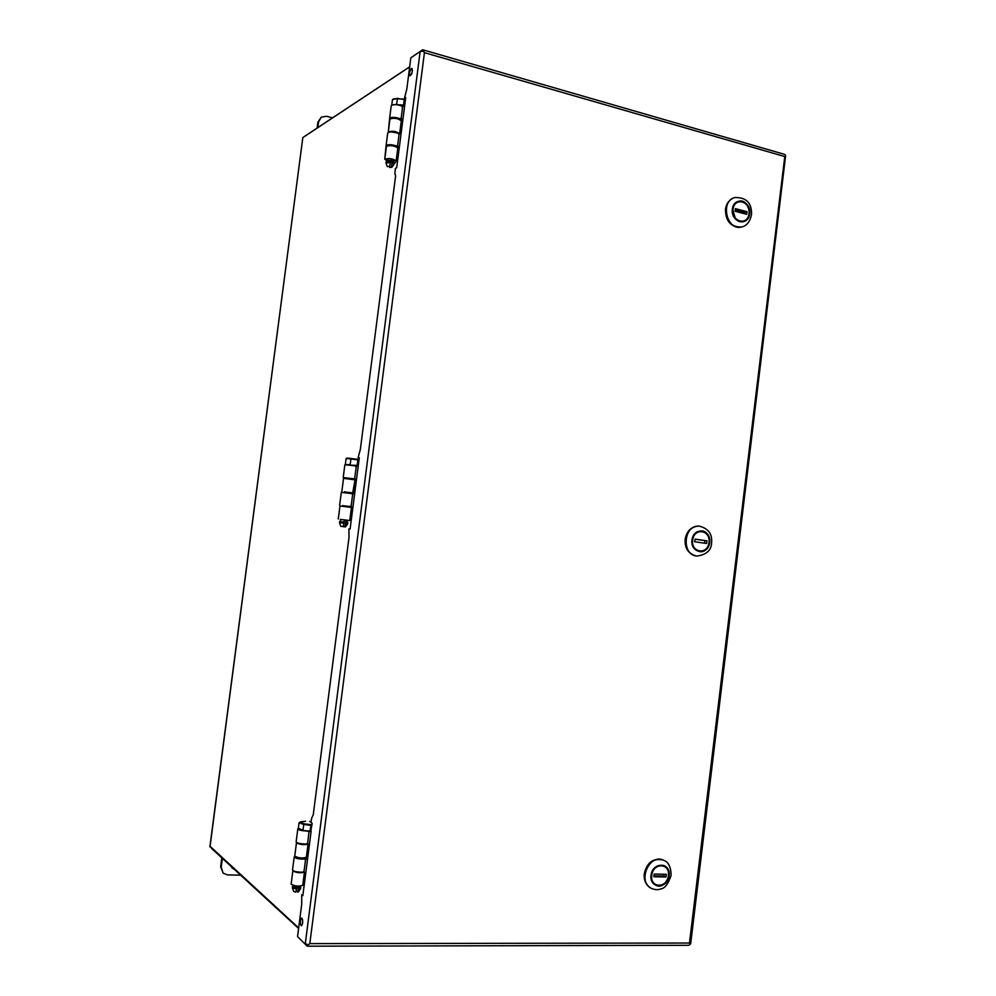 <?xml version="1.0" encoding="UTF-8"?>
<svg xmlns="http://www.w3.org/2000/svg" width="996" height="996" viewBox="0 0 996 996"><rect width="100%" height="100%" fill="white"/><g stroke="black" fill="none" stroke-linecap="round" stroke-linejoin="round"><path stroke-width="1.49" d="M304.751 136.265L409.68 66.807M298.663 927.948L210.081 846.301M209.919 846.6L302.821 137.597L209.982 846.998M409.667 66.894L302.821 137.597M211.513 848.38L298.601 928.446M332.564 117.852L326.501 116.283L321.335 117.117L317.873 122.234L317.114 128.086M321.335 117.117L318.596 121.749L317.824 127.613M240.297 875.16L227.536 874.911L223.179 873.156L221.224 867.279L222.345 858.751M223.179 873.156L220.639 866.719L221.747 858.203M232.989 868.487L232.043 867.927M233.599 869.035L231.408 867.03M292.899 870.629L292.849 870.828C296.372 872.845 300.244 873.268 304.427 872.085M301.103 872.247L296.061 871.724M302.734 885.344L304.44 872.098L302.734 885.344C298.626 886.639 294.754 886.241 291.131 884.137L291.143 884.012M296.571 842.554L296.472 842.803C300.107 844.708 303.979 845.118 308.063 844.048L308.075 843.998M306.345 857.332L308.063 844.048L306.345 857.332C302.249 858.477 298.389 858.066 294.754 856.099L294.766 855.987M305.361 844.098L299.086 843.438M294.754 856.087L296.472 842.803L294.754 856.099M339.972 505.968L338.279 519.078L339.972 505.968L351.464 507.437L349.77 520.547L340.856 519.476M347.181 520.348L340.395 519.352L340.582 521.667M347.168 520.435L349.77 520.559L351.464 507.437M352.447 493.767L350.679 493.219M343.545 478.366L355.024 479.835L353.331 492.92L344.417 491.949M352.609 493.493L355.024 479.835M352.845 493.232L344.429 491.85M343.545 478.341L341.852 491.439L343.545 478.341M386.423 146.449L386.436 146.312C390.444 144.98 394.242 145.553 397.802 148.031L396.134 160.954C392.561 158.538 388.764 157.966 384.767 159.248L387.158 160.954M393.545 162.298L394.043 160.667L387.257 160.182M394.005 164.315L396.122 161.103L397.802 148.031L399.135 147.42M389.934 119.234L389.946 119.084C393.98 117.628 397.765 118.2 401.313 120.827L399.645 133.725C396.097 131.173 392.3 130.601 388.291 131.995L388.315 132.356M399.645 133.8L401.313 120.827M397.093 132.879L390.967 131.933M388.291 131.995L389.598 118.462C391.191 116.881 394.69 116.955 400.118 118.686L401.176 118.063L402.521 107.618L401.749 105.999C396.333 104.231 392.822 104.169 391.229 105.813L389.623 118.287M307.054 946.051L297.555 936.601L307.054 946.051L307.241 944.569M422.391 49.9L410.838 57.805L420.15 51.518L305.274 943.797L308.449 944.756L307.515 946.2L688.871 945.291L690.676 943.76L785.607 155.812L784.773 156.559L689.469 943.025L690.116 944.021L689.469 943.025L309.806 943.623L308.436 944.756L309.806 943.623L424.433 52.676L784.773 156.559L785.62 155.812L784.823 154.442L422.951 49.837L424.433 52.676L423.412 51.257L420.15 51.518L422.391 49.9L422.229 51.145M309.059 831.411L307.727 842.74L306.569 844.035C300.829 844.073 297.356 843.363 296.136 841.906L297.804 829.008M298.314 828.535L297.816 828.884C298.377 829.992 301.203 830.701 306.307 831.025M303.481 858.701L303.145 858.577C299.423 858.627 297.182 858.166 296.397 857.183L296.385 857.27M294.953 856.436L294.194 856.921C295.401 858.452 298.887 859.175 304.627 859.087L305.486 860.083L304.104 870.84L302.933 872.16C297.194 872.272 293.72 871.537 292.513 869.956L294.181 857.058M307.391 858.502L306.058 857.606M348.961 506.478L351.825 506.703L352.559 509.828L350.094 529.05L348.899 528.926L348.998 537.479L313.254 814.74L311.574 818.376L311.051 822.497L312.159 823.269L310.74 831.573M306.868 859.187L308.972 847.957L308.287 844.135L307.403 843.55M306.345 859.175L304.614 857.979M302.946 894.719L301.738 894.707L302.834 895.628L305.336 876.131L303.792 871.625M301.738 894.707L301.726 904.181L297.555 936.601M352.186 493.755L353.456 493.817L355.012 490.816L356.145 482.064L355.423 478.989L352.522 478.889M346.21 478.068L353.779 478.752L354.788 477.794L356.157 467.199L355.335 465.867L344.865 464.746L343.209 477.557L346.185 478.192M352.161 478.615L343.197 477.582M352.509 479.014L355.796 479.238M348.625 506.317L342.636 505.669M350.106 506.466L342.636 505.744M348.949 506.553L352.123 506.852M350.156 506.466L351.215 505.482L352.584 494.875L351.762 493.58L341.292 492.385L339.636 505.233M359.257 457.936L358.074 457.749L359.282 457.724L358.224 466.116L355.821 466.116M358.224 466.116L351.19 520.634L358.211 466.116M396.844 147.047L398.637 146.35L399.11 148.79L396.669 167.726L395.387 168.374L394.889 173.117L395.599 176.043L360.365 449.321L358.074 457.749M392.524 118.163L399.01 118.848M395.462 146.151L388.938 145.478M395.039 146.213L396.595 146.001C391.154 144.345 387.656 144.246 386.075 145.715L384.767 159.248L386.436 146.312M396.595 146.001L397.653 145.366L399.01 134.908L398.226 133.302C392.798 131.609 389.299 131.522 387.705 133.053L386.075 145.715M405.584 98.542L404.438 98.231L405.733 97.434L404.687 105.688L402.459 106.883M398.935 134.149L401.525 130.053L402.633 121.425L402.185 119.022L400.38 119.781M397.765 159.422L404.675 105.701L397.765 159.422M402.67 120.155L401.313 120.865M410.838 57.805L406.804 89.142L404.438 98.231M411.46 68.5C409.63 71.139 409.157 73.567 410.028 75.783C412.12 73.99 412.755 71.538 411.958 68.413L411.46 68.5M412.469 70.442L411.522 74.314M301.95 918.237L301.564 918.088C299.871 920.877 299.808 923.454 301.377 925.832C302.909 923.778 303.108 921.25 301.95 918.237M302.597 919.843L302.435 924.089M389.448 166.27L387.307 166.668L389.448 166.27L390.706 162.56L385.938 162.971L387.27 166.581M389.697 167.515L391.864 167.303L391.266 166.718L389.697 167.515L389.511 166.095M394.217 163.095L394.08 164.091L392.287 162.958L391.266 166.718M392.287 162.958L392.275 159.597M390.93 159.285L390.569 161.402M385.95 162.858L386.087 161.862L390.893 161.464L390.706 162.56M394.229 162.983L392.399 161.838M342.948 526.585L340.819 526.336L342.948 526.585L344.168 523.249L339.487 522.701L339.624 521.58L344.342 522.128L344.168 523.249M343.346 526.672L345.475 526.921L343.346 526.672L343.259 525.751M345.786 523.46L345.886 522.327L347.841 522.626L347.704 523.747L345.786 523.46L344.803 526.822M345.786 519.999L345.886 522.327M344.392 519.812L344.018 522.091M297.107 886.091L295.775 892.13L293.696 891.395L292.376 887.872M298.389 891.868L296.31 890.798M300.655 888.507L298.601 889.204L297.655 892.167M298.601 889.204L298.563 886.179M296.945 889.179L292.351 887.797L292.488 886.614M297.132 888.046C294.194 887.747 292.65 887.237 292.5 886.515L293.534 886.029M299.921 886.689L300.78 887.473L298.7 888.071M296.82 887.785L293.447 886.627L293.596 885.506M299.846 887.287L298.402 887.81M651.396 888.395L651.247 888.32C646.342 885.531 644.163 880.75 644.686 873.99C647.674 862.499 653.874 857.867 663.299 860.096L663.423 860.158M651.26 875.322C650.898 879.132 651.932 882.132 654.347 884.299L655.841 885.27C665.826 890.636 674.628 869.919 664.183 865.698C657.646 864.13 653.339 867.329 651.26 875.322M651.521 873.89L651.957 873.978C654.185 862.872 669.075 863.295 668.54 874.351L668.366 876.916C665.826 884.099 661.568 886.826 655.58 885.108L655.007 884.797M663.274 865.35L663.896 865.599C667.009 867.217 668.602 870.093 668.69 874.239M668.366 876.916L668.216 877.04C666.063 888.071 651.135 887.822 651.633 876.679L651.172 876.592M666 876.99L653.862 876.729L654.198 874.027L666.336 874.301L666 876.99L663.996 876.057L664.22 874.264M653.974 875.833L663.996 876.057M668.216 877.04L668.54 874.351M651.633 876.679L651.957 873.978M660.248 859.262C651.845 859 646.516 863.831 644.275 873.729C643.765 879.144 645.221 883.402 648.633 886.502M696.889 556.054L696.752 556.042C689.008 554.324 685.298 548.746 685.597 539.309C687.29 530.831 691.772 526.423 699.03 526.112L699.18 526.112M692.195 540.069C691.834 543.853 692.843 546.966 695.208 549.431L699.951 551.672C711.181 553.154 712.862 531.179 701.545 530.918C696.49 531.129 693.378 534.18 692.195 540.069M692.419 538.761L692.88 538.811C695.071 527.955 709.65 530.121 709.115 541.127L708.928 543.816C707.359 549.008 704.272 551.61 699.678 551.61L698.955 551.51M700.537 530.918L701.259 530.93C706.214 531.802 708.878 535.213 709.239 541.164M708.928 543.816L708.791 543.779C706.674 554.573 692.058 552.581 692.556 541.475L692.108 541.426M706.948 540.828L706.625 543.467L694.735 541.787L695.071 539.122L706.948 540.828L695.046 539.259M704.558 543.181L704.869 540.666M708.791 543.779L709.115 541.127M692.556 541.475L692.88 538.811M695.718 526.436C689.892 528.029 686.369 532.312 685.161 539.284C684.688 547.078 687.477 552.394 693.502 555.208M741.684 226.939L741.559 226.976C731.5 227.362 726.296 221.386 725.96 209.023C726.906 203.072 729.757 199.262 734.5 197.606L734.662 197.557M732.583 209.235L735.521 218.946C737.874 221.423 740.514 222.332 743.414 221.672C754.159 219.319 749.017 197.781 738.534 201.304C735.222 202.449 733.243 205.101 732.583 209.235M732.795 208.04L733.255 208.052C735.409 197.445 749.689 201.292 749.154 212.26L748.942 215.061C748.008 218.585 746.066 220.801 743.116 221.71L742.506 221.847M737.675 201.615L738.248 201.429C744.697 200.856 748.37 204.529 749.266 212.447M748.942 215.061L748.83 214.875C746.751 225.432 732.446 221.747 732.932 210.691L732.496 210.666M747.037 211.7L746.714 214.314L735.073 211.252L735.397 208.625L747.037 211.7L744.871 212.285L735.26 209.758M744.684 213.779L744.871 212.285M748.83 214.875L749.154 212.26M732.932 210.691L733.255 208.052M731.774 198.876C728.275 201.018 726.184 204.466 725.499 209.235C725.449 219.929 729.807 225.943 738.559 227.287M317.873 122.234L318.596 121.749M291.131 884.137L292.849 870.828L291.131 884.137M350.791 492.896L352.883 493.169M393.681 160.207L393.42 162.236M388.278 132.007L389.946 119.084M304.066 858.826L304.178 858.017M304.627 859.087L303.145 858.577M303.942 887.087L311.063 831.785L303.954 887.1M351.526 506.815L349.534 506.404M398.562 118.91L400.118 118.686M402.421 119.234L401.774 119.059M398.873 146.537L398.251 146.375M392.125 159.559L390.756 160.269M391.764 105.103L392.436 99.874C392.661 98.928 394.316 98.567 397.404 98.816L404.376 99.139M393.159 99.09L397.491 98.43M391.777 105.09L396.694 104.269L397.404 98.816L404.538 99.177M392.461 99.712L397.516 98.405L405.422 99.812M396.669 104.704L403.579 104.991L404.289 99.525L403.579 105.725L404.737 105.277M400.031 105.364L404.264 105.912M345.375 464.211L346.085 458.72L351.078 458.496L359.058 459.505L357.975 459.33L357.116 465.406L358.299 465.58M347.953 458.571L358.983 460.028M345.5 464.671L350.194 464.559L350.903 459.019L358.112 459.903L357.402 465.443L350.181 465.107M353.555 465.58L357.825 466.116M305.511 821.264L300.792 821.812M305.598 821.227L299.061 822.758L303.743 824.464L303.917 823.779L311.96 824.8M301.041 821.775C298.688 822.323 299.659 822.995 303.917 823.779M299.037 822.87L298.339 828.361L303.008 830.079L303.743 824.464L311.873 825.497M311.076 822.31L309.669 821.364M310.13 821.663L311.076 822.235M298.837 828.996L303.008 830.552L309.968 831.062L310.976 825.46L309.968 831.548L311.163 831.125M310.08 831.536L303.021 830.564L309.955 831.536M663.299 860.096L663.573 860.22C649.404 852.937 636.867 882.107 651.521 888.457L651.247 888.32M669.163 875.721C670.943 862.113 652.617 861.59 651.01 875.31C649.268 889.03 667.631 889.328 669.163 875.721M699.03 526.112L699.317 526.125C683.455 524.394 681.09 555.345 697.026 556.067L696.752 556.042M709.712 542.559C711.468 529.15 693.527 526.498 691.946 540.044C690.228 553.564 708.206 556.017 709.712 542.559M734.5 197.606L734.787 197.519C719.635 201.204 727.005 231.595 741.846 226.901L741.559 226.976M749.739 213.767C751.47 200.545 733.915 195.801 732.334 209.172C730.641 222.519 748.245 227.051 749.739 213.767M303.332 858.602L304.988 859.112M398.798 118.947L400.566 118.785M395.275 146.238L397.018 146.101M391.864 167.303L394.043 164.253M393.37 162.211L393.632 160.182M387.108 161.265L387.369 159.223M346.085 458.683C346.01 457.998 347.679 457.936 351.065 458.496M345.475 526.921L347.704 523.747M346.907 522.477L347.193 520.198M348.899 507.001L348.986 506.354M352.472 479.313L352.559 478.653M342.574 506.192L342.661 505.557M344.33 492.584L344.442 491.725M346.147 478.478L346.235 477.856M340.819 526.336L339.487 522.701M303.021 830.564C298.8 829.568 297.231 828.871 298.314 828.473M300.643 888.606L300.78 887.473M298.339 891.93L300.543 888.743M299.833 887.361L299.983 886.166M663.573 860.22C668.441 861.889 670.955 866.943 671.13 875.372C668.266 883.738 664.979 888.22 661.257 888.781C658.393 890.013 655.144 889.914 651.521 888.457M699.317 526.125C708.368 528.465 712.464 534.055 711.58 542.882C711.393 550.253 706.538 554.648 697.026 556.067M734.787 197.519C746.415 197.295 751.98 203.035 751.519 214.75C749.913 221.822 746.689 225.868 741.846 226.901"/></g></svg>
